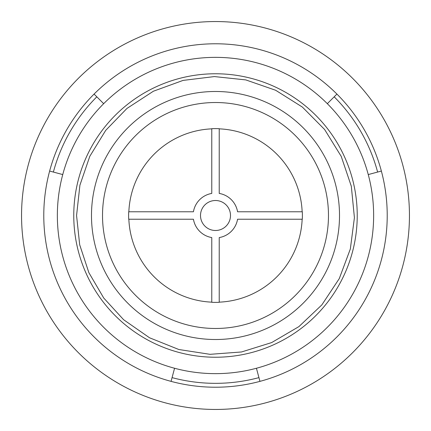 <?xml version="1.0" encoding="UTF-8"?>
<svg xmlns="http://www.w3.org/2000/svg" width="431" height="431" viewBox="0 0 431 431"><rect width="100%" height="100%" fill="white"/><g stroke="black" fill="none" stroke-linecap="round" stroke-linejoin="round"><path stroke-width="0.65" d="M171.053 381.37A171.721 171.721 0 0 0 336.923 94.077A171.721 171.721 0 0 0 43.779 215.5A171.721 171.721 0 0 0 171.053 381.37L172.061 377.621A167.842 167.842 0 0 0 258.939 377.621L259.947 381.37M94.077 94.077L96.819 96.819A167.842 167.842 0 0 0 53.379 172.061L49.63 171.053M21.55 215.5A193.95 193.95 0 0 0 312.475 383.466A193.95 193.95 0 0 0 312.475 47.534A193.95 193.95 0 0 0 21.55 215.5M211.772 128.847A86.733 86.733 0 0 0 128.847 211.772M302.153 211.772A86.733 86.733 0 0 0 219.228 128.847M219.228 302.153A86.733 86.733 0 0 0 302.153 219.228M128.847 219.228A86.733 86.733 0 0 0 211.772 302.153M102.519 215.5A112.981 112.981 0 0 0 271.988 313.342A112.981 112.981 0 0 0 271.988 117.658A112.981 112.981 0 0 0 102.519 215.5M91.485 215.5A124.015 124.015 0 0 0 277.505 322.9A124.015 124.015 0 0 0 277.505 108.1A124.015 124.015 0 0 0 91.485 215.5M73.766 215.5A141.734 141.734 0 0 0 286.367 338.243A141.734 141.734 0 0 0 286.367 92.757A141.734 141.734 0 0 0 73.766 215.5M62.743 174.571A158.145 158.145 0 0 0 256.429 368.257A158.145 158.145 0 0 0 327.323 103.677A158.145 158.145 0 0 0 62.743 174.571L53.379 172.061M96.819 96.819L103.677 103.677M327.323 103.677L336.923 94.077M381.37 171.053L368.257 174.571M377.621 172.061A167.842 167.842 0 0 0 334.181 96.819M256.429 368.257L258.939 377.621M172.061 377.621L174.571 368.257M200.507 215.5A14.993 14.993 0 0 0 222.999 228.484A14.993 14.993 0 0 0 222.999 202.516A14.993 14.993 0 0 0 200.507 215.5M237.567 219.228L302.303 219.228A86.884 86.884 0 0 0 302.303 211.772L237.567 211.772A22.38 22.38 0 0 0 219.228 193.433L219.228 128.697A86.884 86.884 0 0 0 211.772 128.697L211.772 193.433A22.38 22.38 0 0 0 193.433 211.772L128.697 211.772A86.884 86.884 0 0 0 128.697 219.228L193.433 219.228A22.38 22.38 0 0 0 211.772 237.567L211.772 302.303A86.884 86.884 0 0 0 219.228 302.303L219.228 237.567A22.38 22.38 0 0 0 237.567 219.228M76.567 215.5L79.913 185.19L89.788 156.345L105.724 130.351L126.94 108.45L153.404 91.221L183.067 80.408L214.406 76.573L245.805 79.913L275.641 90.262L302.368 107.071L324.602 129.489L341.207 156.345L351.319 186.262L354.417 217.682L350.333 248.994L339.289 278.571L321.849 304.895L298.92 326.601L271.675 342.57L241.532 351.971L210.042 354.325L178.838 349.509L149.53 337.769L123.622 319.716L103.747 298.042L88.878 272.672L79.681 244.743L76.567 215.5"/></g></svg>
